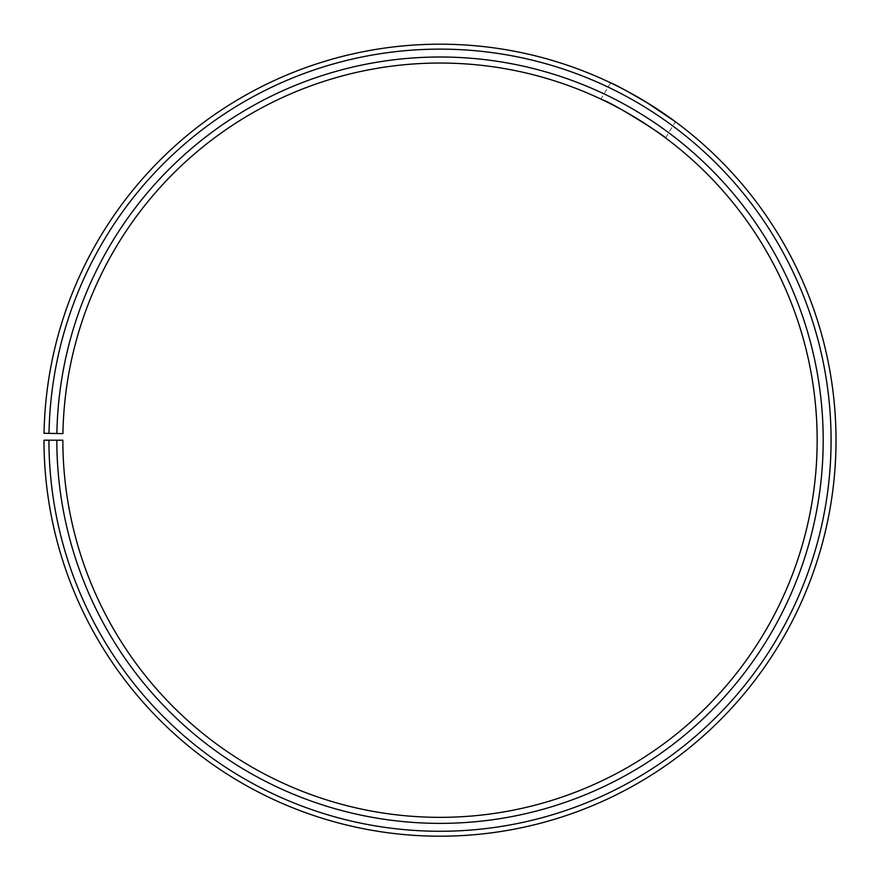 <?xml version="1.0" encoding="UTF-8"?>
<svg xmlns="http://www.w3.org/2000/svg" width="880" height="880" viewBox="0 0 880 880"><rect width="100%" height="100%" fill="white"/><g stroke="black" fill="none" stroke-linecap="round" stroke-linejoin="round"><path stroke-width="0.66" stroke-dasharray="4.4 3.3" d="M56.826 440.198L62.854 440.198A377.146 377.146 0 0 0 626.681 767.91A377.146 377.146 0 0 0 632.368 115.786A377.146 377.146 0 0 0 62.92 433.609L56.881 433.51A383.185 383.185 0 0 1 635.448 110.594A383.185 383.185 0 0 1 629.662 773.146A383.185 383.185 0 0 1 56.826 440.198L44 440.198A396.011 396.011 0 0 0 636.009 784.289A396.011 396.011 0 0 0 641.993 99.572A396.011 396.011 0 0 0 44.055 433.279L49.005 433.367A391.061 391.061 0 0 1 639.463 103.818A391.061 391.061 0 0 1 633.567 779.999A391.061 391.061 0 0 1 48.939 440.198M56.881 433.51L49.005 433.367M664.125 136.851L663.377 136.301M656.634 131.461L651.794 128.117M640.068 120.472L634.161 116.853M627.198 112.783L605.363 101.222M610.709 82.863L600.952 99.11L602.624 99.902M645.007 101.376L616.231 85.558M651.09 105.127L653.059 106.381M665.61 137.962L675.367 121.715"/><path stroke-width="1.32" d="M48.939 440.198L44 440.198A396.011 396.011 0 0 0 636.009 784.289A396.011 396.011 0 0 0 641.993 99.572A396.011 396.011 0 0 0 44.055 433.279L49.005 433.367A391.061 391.061 0 0 1 639.463 103.818A391.061 391.061 0 0 1 633.567 779.999A391.061 391.061 0 0 1 48.939 440.198L62.854 440.198A377.146 377.146 0 0 0 626.681 767.91A377.146 377.146 0 0 0 632.368 115.786A377.146 377.146 0 0 0 62.92 433.609L56.881 433.51A383.185 383.185 0 0 1 635.448 110.594A383.185 383.185 0 0 1 629.662 773.146A383.185 383.185 0 0 1 56.826 440.198M49.005 433.367L56.881 433.51M602.624 99.902C613.096 102.938 668.25 138.083 665.61 137.962L664.125 136.851M663.377 136.301L656.634 131.461M651.794 128.117L640.068 120.472M634.161 116.853L627.198 112.783M605.363 101.222L600.952 99.11M653.059 106.381L675.367 121.715L645.007 101.376M616.231 85.558L610.709 82.863C614.317 83.996 627.77 91.421 651.09 105.127"/></g></svg>

